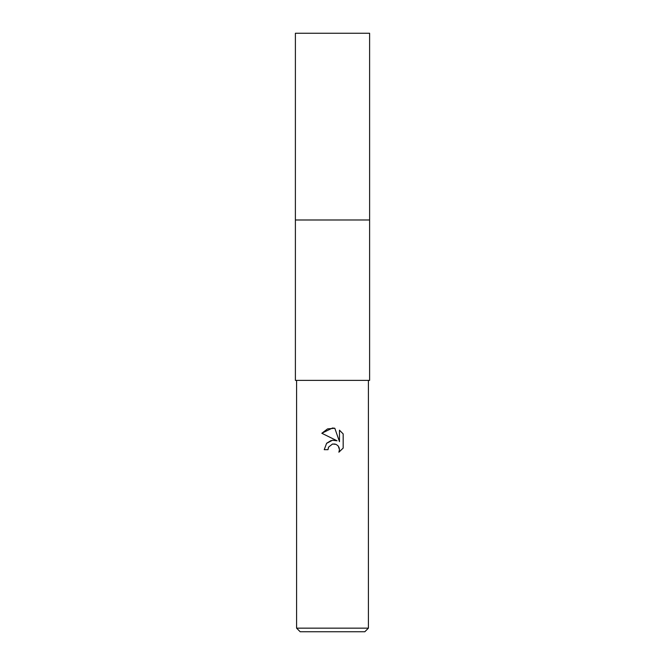 <?xml version="1.0" encoding="UTF-8"?>
<svg xmlns="http://www.w3.org/2000/svg" width="665" height="665" viewBox="0 0 665 665"><rect width="100%" height="100%" fill="white"/><g stroke="black" fill="none" stroke-linecap="round" stroke-linejoin="round"><path stroke-width="1" d="M332.5 219.99L369.607 219.982L369.607 380.38L295.393 380.38L295.393 219.99L332.5 219.99M332.5 444.037L328.618 447.063L328.011 449.673L324.237 449.673L326.582 443.372L332.5 440.23L337.072 440.787L321.827 433.272L332.5 428.011L334.811 428.26L339.474 441.668L339.474 430.189L343.173 433.921L343.173 448.094L338.876 452.2L339.483 449.631L339.05 447.437L337.812 445.583L335.95 444.336L332.5 444.037L335.01 444.037M368.41 628.159L364.819 631.75L300.181 631.75L296.59 628.159L368.41 628.159L368.41 380.38M328.011 449.673L328.394 447.57M338.236 446.057L339.483 449.631L338.876 452.2L343.173 448.094M337.072 440.787L332.267 440.263M331.137 440.504L326.781 443.156M343.173 433.921L339.474 430.189M334.811 428.26L327.562 428.892L321.827 433.272M295.385 219.982L295.393 33.25L369.607 33.25L369.615 219.982L295.393 219.982M296.59 380.38L296.59 628.159"/></g></svg>
